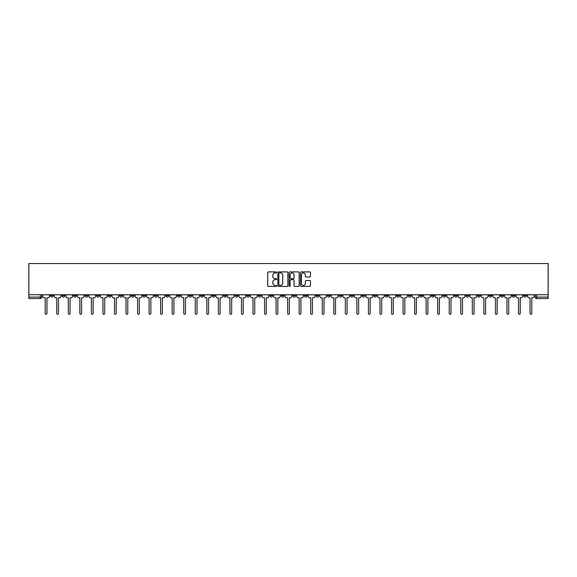<?xml version="1.0" encoding="UTF-8"?>
<svg xmlns="http://www.w3.org/2000/svg" width="577" height="577" viewBox="0 0 577 577"><rect width="100%" height="100%" fill="white"/><g stroke="black" fill="none" stroke-linecap="round" stroke-linejoin="round"><path stroke-width="0.87" d="M276.664 272.402A0.505 0.505 0 0 0 276.152 271.897L268.435 271.897A0.728 0.728 0 0 0 267.706 272.618L267.706 285.694A0.728 0.728 0 0 0 268.435 286.423L276.152 286.423A0.505 0.505 0 0 0 276.664 285.911A0.505 0.505 0 0 0 276.152 285.406L275.157 285.406A2.322 2.322 0 0 1 272.827 283.083L272.827 281.987A2.322 2.322 0 0 1 275.157 279.665L276.152 279.665A0.505 0.505 0 0 0 276.664 279.16A0.505 0.505 0 0 0 276.152 278.648L275.157 278.648A2.322 2.322 0 0 1 272.827 276.325L272.827 275.236A2.322 2.322 0 0 1 275.157 272.914L276.152 272.914A0.505 0.505 0 0 0 276.664 272.402M431.315 294.768L431.315 295.583L434.272 295.583A1.479 1.479 0 0 1 432.793 297.068A1.479 1.479 0 0 1 431.315 295.583L431.315 294.768M362.053 294.768L362.053 295.583L365.01 295.583A1.479 1.479 0 0 1 363.532 297.068A1.479 1.479 0 0 1 362.053 295.583L362.053 294.768M350.506 294.768L350.506 295.583L353.47 295.583A1.479 1.479 0 0 1 351.992 297.068A1.479 1.479 0 0 1 350.506 295.583L350.506 294.768M281.251 294.768L281.251 295.583L284.209 295.583A1.479 1.479 0 0 1 282.73 297.068A1.479 1.479 0 0 1 281.251 295.583L281.251 294.768M269.704 294.768L269.704 295.583L272.669 295.583A1.479 1.479 0 0 1 271.183 297.068A1.479 1.479 0 0 1 269.704 295.583L269.704 294.768M258.164 294.768L258.164 295.583L261.121 295.583A1.479 1.479 0 0 1 259.643 297.068A1.479 1.479 0 0 1 258.164 295.583L258.164 294.768M235.077 294.768L235.077 295.583L238.034 295.583A1.479 1.479 0 0 1 236.556 297.068A1.479 1.479 0 0 1 235.077 295.583L235.077 294.768M211.99 295.583L211.99 294.768L211.99 295.583A1.479 1.479 0 0 0 213.468 297.068A1.479 1.479 0 0 1 211.99 295.583L214.947 295.583A1.479 1.479 0 0 1 213.468 297.068A1.479 1.479 0 0 0 214.947 295.583L214.947 294.768L214.947 295.583M200.443 295.583L200.443 294.768L200.443 295.583A1.479 1.479 0 0 0 201.928 297.068A1.479 1.479 0 0 1 200.443 295.583L203.407 295.583A1.479 1.479 0 0 1 201.928 297.068M188.903 295.583L188.903 294.768L188.903 295.583A1.479 1.479 0 0 0 190.381 297.068A1.479 1.479 0 0 1 188.903 295.583L191.86 295.583A1.479 1.479 0 0 1 190.381 297.068A1.479 1.479 0 0 0 191.86 295.583L191.86 294.768L191.86 295.583M177.355 294.768L177.355 295.583L180.32 295.583A1.479 1.479 0 0 1 178.841 297.068A1.479 1.479 0 0 1 177.355 295.583L177.355 294.768M165.815 294.768L165.815 295.583L168.772 295.583A1.479 1.479 0 0 1 167.294 297.068A1.479 1.479 0 0 1 165.815 295.583L165.815 294.768M154.275 294.768L154.275 295.583L157.232 295.583A1.479 1.479 0 0 1 155.754 297.068A1.479 1.479 0 0 1 154.275 295.583L154.275 294.768M142.728 295.583L142.728 294.768L142.728 295.583A1.479 1.479 0 0 0 144.207 297.068A1.479 1.479 0 0 1 142.728 295.583L145.685 295.583A1.479 1.479 0 0 1 144.207 297.068M119.641 295.583L119.641 294.768L119.641 295.583A1.479 1.479 0 0 0 121.12 297.068A1.479 1.479 0 0 1 119.641 295.583L122.605 295.583A1.479 1.479 0 0 1 121.12 297.068A1.479 1.479 0 0 0 122.605 295.583L122.605 294.768L122.605 295.583M108.101 295.583L108.101 294.768L108.101 295.583A1.479 1.479 0 0 0 109.58 297.068A1.479 1.479 0 0 1 108.101 295.583L111.058 295.583A1.479 1.479 0 0 1 109.58 297.068A1.479 1.479 0 0 0 111.058 295.583L111.058 294.768L111.058 295.583M96.554 295.583L96.554 294.768L96.554 295.583A1.479 1.479 0 0 0 98.032 297.068A1.479 1.479 0 0 1 96.554 295.583L99.518 295.583A1.479 1.479 0 0 1 98.032 297.068A1.479 1.479 0 0 0 99.518 295.583L99.518 294.768L99.518 295.583M85.014 295.583L85.014 294.768L85.014 295.583A1.479 1.479 0 0 0 86.492 297.068A1.479 1.479 0 0 1 85.014 295.583L87.971 295.583A1.479 1.479 0 0 1 86.492 297.068M73.467 295.583L73.467 294.768L73.467 295.583A1.479 1.479 0 0 0 74.952 297.068A1.479 1.479 0 0 1 73.467 295.583L76.431 295.583A1.479 1.479 0 0 1 74.952 297.068A1.479 1.479 0 0 0 76.431 295.583L76.431 294.768L76.431 295.583M61.927 295.583L61.927 294.768L61.927 295.583A1.479 1.479 0 0 0 63.405 297.068A1.479 1.479 0 0 1 61.927 295.583L64.884 295.583A1.479 1.479 0 0 1 63.405 297.068A1.479 1.479 0 0 0 64.884 295.583L64.884 294.768L64.884 295.583M309.726 277.018A0.728 0.728 0 0 0 310.455 276.289L310.455 272.618A0.728 0.728 0 0 0 309.726 271.897L301.158 271.897A0.728 0.728 0 0 0 300.429 272.618L300.429 285.694A0.728 0.728 0 0 0 301.158 286.423L309.726 286.423A0.728 0.728 0 0 0 310.455 285.694L310.455 281.266A0.728 0.728 0 0 0 309.726 280.537L306.055 280.537A0.728 0.728 0 0 0 305.334 281.266L305.334 283.458A1.94 1.94 0 0 1 303.387 285.406A1.94 1.94 0 0 1 301.446 283.458L301.446 274.854A1.94 1.94 0 0 1 303.387 272.914A1.94 1.94 0 0 1 305.334 274.854L305.334 276.289A0.728 0.728 0 0 0 306.055 277.018L309.726 277.018M548.15 294.768L28.85 294.768L28.85 263.545L548.15 263.545L548.15 298.547L536.682 298.547A1.479 1.479 0 0 1 535.204 297.068L548.15 297.068M287.865 272.618A0.728 0.728 0 0 0 287.137 271.897L278.568 271.897A0.728 0.728 0 0 0 277.84 272.618L277.84 285.694A0.728 0.728 0 0 0 278.568 286.423L287.137 286.423A0.728 0.728 0 0 0 287.865 285.694L287.865 272.618M289.863 271.897L298.432 271.897A0.728 0.728 0 0 1 299.16 272.618L299.16 285.694A0.728 0.728 0 0 1 298.432 286.423L294.768 286.423A0.728 0.728 0 0 1 294.039 285.694L294.039 280.393A0.728 0.728 0 0 0 293.311 279.665L290.88 279.665A0.728 0.728 0 0 0 290.152 280.393L290.152 285.911A0.505 0.505 0 0 1 289.647 286.423A0.505 0.505 0 0 1 289.135 285.911L289.135 272.618A0.728 0.728 0 0 1 289.863 271.897M535.204 294.768L535.204 297.068M41.796 294.768L41.796 297.068L41.796 294.768M40.318 294.768L40.318 298.547L28.85 298.547L28.85 297.068L41.796 297.068A1.479 1.479 0 0 1 40.318 298.547A1.479 1.479 0 0 0 41.796 297.068M28.85 294.768L28.85 297.068M526.621 294.768L526.621 295.583A1.479 1.479 0 0 1 525.135 297.068A1.479 1.479 0 0 1 523.656 295.583A1.479 1.479 0 0 0 525.135 297.068A1.479 1.479 0 0 0 526.621 295.583L523.656 295.583L523.656 294.768M515.073 294.768L515.073 295.583A1.479 1.479 0 0 1 513.595 297.068A1.479 1.479 0 0 1 512.116 295.583L515.073 295.583M512.116 294.768L512.116 295.583M503.533 294.768L503.533 295.583A1.479 1.479 0 0 1 502.048 297.068A1.479 1.479 0 0 1 500.569 295.583L503.533 295.583M500.569 294.768L500.569 295.583M491.986 295.583L491.986 294.768L491.986 295.583A1.479 1.479 0 0 1 490.508 297.068A1.479 1.479 0 0 1 489.029 295.583L491.986 295.583A1.479 1.479 0 0 1 490.508 297.068M489.029 294.768L489.029 295.583M480.446 294.768L480.446 295.583A1.479 1.479 0 0 1 478.968 297.068A1.479 1.479 0 0 1 477.482 295.583A1.479 1.479 0 0 0 478.968 297.068M477.482 294.768L477.482 295.583L480.446 295.583M468.899 294.768L468.899 295.583A1.479 1.479 0 0 1 467.42 297.068A1.479 1.479 0 0 1 465.942 295.583L468.899 295.583A1.479 1.479 0 0 1 467.42 297.068M465.942 294.768L465.942 295.583M457.359 294.768L457.359 295.583A1.479 1.479 0 0 1 455.88 297.068A1.479 1.479 0 0 1 454.395 295.583A1.479 1.479 0 0 0 455.88 297.068M454.395 294.768L454.395 295.583L457.359 295.583M445.812 294.768L445.812 295.583A1.479 1.479 0 0 1 444.333 297.068A1.479 1.479 0 0 1 442.855 295.583L445.812 295.583M442.855 294.768L442.855 295.583M434.272 294.768L434.272 295.583A1.479 1.479 0 0 1 432.793 297.068M422.725 294.768L422.725 295.583A1.479 1.479 0 0 1 421.246 297.068A1.479 1.479 0 0 1 419.767 295.583L422.725 295.583M419.767 294.768L419.767 295.583M411.185 294.768L411.185 295.583A1.479 1.479 0 0 1 409.706 297.068A1.479 1.479 0 0 1 408.227 295.583L411.185 295.583M408.227 294.768L408.227 295.583M399.645 294.768L399.645 295.583A1.479 1.479 0 0 1 398.159 297.068A1.479 1.479 0 0 1 396.68 295.583A1.479 1.479 0 0 0 398.159 297.068M396.68 294.768L396.68 295.583L399.645 295.583M388.097 294.768L388.097 295.583A1.479 1.479 0 0 1 386.619 297.068A1.479 1.479 0 0 1 385.14 295.583L388.097 295.583M385.14 294.768L385.14 295.583M376.557 294.768L376.557 295.583A1.479 1.479 0 0 1 375.072 297.068A1.479 1.479 0 0 1 373.593 295.583L376.557 295.583M373.593 294.768L373.593 295.583M365.01 294.768L365.01 295.583M353.47 294.768L353.47 295.583L353.47 294.768M341.923 294.768L341.923 295.583A1.479 1.479 0 0 1 340.444 297.068A1.479 1.479 0 0 1 338.966 295.583L341.923 295.583M338.966 294.768L338.966 295.583M330.383 294.768L330.383 295.583A1.479 1.479 0 0 1 328.904 297.068A1.479 1.479 0 0 1 327.419 295.583L330.383 295.583M327.419 294.768L327.419 295.583M318.836 294.768L318.836 295.583A1.479 1.479 0 0 1 317.357 297.068A1.479 1.479 0 0 1 315.879 295.583L318.836 295.583M315.879 294.768L315.879 295.583M307.296 294.768L307.296 295.583A1.479 1.479 0 0 1 305.817 297.068A1.479 1.479 0 0 1 304.331 295.583L307.296 295.583M304.331 294.768L304.331 295.583M295.749 294.768L295.749 295.583A1.479 1.479 0 0 1 294.27 297.068A1.479 1.479 0 0 1 292.791 295.583L295.749 295.583M292.791 294.768L292.791 295.583M284.209 294.768L284.209 295.583A1.479 1.479 0 0 1 282.73 297.068M272.669 294.768L272.669 295.583M261.121 295.583L261.121 294.768L261.121 295.583A1.479 1.479 0 0 1 259.643 297.068M249.581 294.768L249.581 295.583A1.479 1.479 0 0 1 248.096 297.068A1.479 1.479 0 0 1 246.617 295.583A1.479 1.479 0 0 0 248.096 297.068A1.479 1.479 0 0 0 249.581 295.583L246.617 295.583L246.617 294.768M238.034 295.583L238.034 294.768L238.034 295.583A1.479 1.479 0 0 1 236.556 297.068M226.494 294.768L226.494 295.583A1.479 1.479 0 0 1 225.008 297.068A1.479 1.479 0 0 1 223.53 295.583A1.479 1.479 0 0 0 225.008 297.068M223.53 294.768L223.53 295.583L226.494 295.583M203.407 294.768L203.407 295.583L203.407 294.768M180.32 295.583L180.32 294.768L180.32 295.583A1.479 1.479 0 0 1 178.841 297.068M168.772 295.583L168.772 294.768L168.772 295.583A1.479 1.479 0 0 1 167.294 297.068M157.232 295.583L157.232 294.768L157.232 295.583A1.479 1.479 0 0 1 155.754 297.068M145.685 294.768L145.685 295.583L145.685 294.768M134.145 295.583L134.145 294.768L134.145 295.583A1.479 1.479 0 0 1 132.667 297.068A1.479 1.479 0 0 1 131.188 295.583L134.145 295.583A1.479 1.479 0 0 1 132.667 297.068M131.188 294.768L131.188 295.583M87.971 294.768L87.971 295.583L87.971 294.768M53.344 294.768L53.344 295.583A1.479 1.479 0 0 1 51.865 297.068A1.479 1.479 0 0 1 50.379 295.583A1.479 1.479 0 0 0 51.865 297.068A1.479 1.479 0 0 0 53.344 295.583L53.344 294.768M50.379 294.768L50.379 295.583L53.344 295.583M279.369 272.914A0.505 0.505 0 0 0 278.857 273.419L278.857 284.894A0.505 0.505 0 0 0 279.369 285.406L280.422 285.406A2.322 2.322 0 0 0 282.744 283.083L282.744 275.236A2.322 2.322 0 0 0 280.422 272.914L279.369 272.914M294.039 274.89A1.94 1.94 0 0 0 292.092 272.95A1.94 1.94 0 0 0 290.152 274.89L290.152 277.926A0.728 0.728 0 0 0 290.88 278.648L293.311 278.648A0.728 0.728 0 0 0 294.039 277.926L294.039 274.89M42.799 294.768L42.799 296.326A1.479 1.479 139.8 0 0 44.278 297.804L45.237 297.804L45.237 313.455A0.851 0.851 139.8 0 0 46.088 314.306A0.851 0.851 139.8 0 0 46.939 313.455L46.939 297.804L47.905 297.804A1.479 1.479 139.8 0 0 49.384 296.326L49.384 294.768M54.339 294.768L54.339 296.326A1.479 1.479 139.8 0 0 55.825 297.804L56.784 297.804L56.784 313.455A0.851 0.851 139.8 0 0 57.635 314.306A0.851 0.851 139.8 0 0 58.486 313.455L58.486 297.804L59.445 297.804A1.479 1.479 139.8 0 0 60.924 296.326L60.924 294.768M65.886 294.768L65.886 296.326A1.479 1.479 139.8 0 0 67.365 297.804L68.324 297.804L68.324 313.455A0.851 0.851 139.8 0 0 69.175 314.306A0.851 0.851 139.8 0 0 70.026 313.455L70.026 297.804L70.993 297.804A1.479 1.479 139.8 0 0 72.471 296.326L72.471 294.768M77.426 294.768L77.426 296.326A1.479 1.479 139.8 0 0 78.905 297.804L79.871 297.804L79.871 313.455A0.851 0.851 139.8 0 0 80.722 314.306A0.851 0.851 139.8 0 0 81.573 313.455L81.573 297.804L82.533 297.804A1.479 1.479 139.8 0 0 84.011 296.326L84.011 294.768M88.973 294.768L88.973 296.326A1.479 1.479 139.8 0 0 90.452 297.804L91.411 297.804L91.411 313.455A0.851 0.851 139.8 0 0 92.262 314.306A0.851 0.851 139.8 0 0 93.113 313.455L93.113 297.804L94.08 297.804A1.479 1.479 139.8 0 0 95.558 296.326L95.558 294.768M100.513 294.768L100.513 296.326A1.479 1.479 139.8 0 0 101.992 297.804L102.958 297.804L102.958 313.455A0.851 0.851 139.8 0 0 103.81 314.306A0.851 0.851 139.8 0 0 104.661 313.455L104.661 297.804L105.62 297.804A1.479 1.479 139.8 0 0 107.098 296.326L107.098 294.768M112.061 294.768L112.061 296.326A1.479 1.479 139.8 0 0 113.539 297.804L114.498 297.804L114.498 313.455A0.851 0.851 139.8 0 0 115.35 314.306A0.851 0.851 139.8 0 0 116.201 313.455L116.201 297.804L117.167 297.804A1.479 1.479 139.8 0 0 118.646 296.326L118.646 294.768M123.601 294.768L123.601 296.326A1.479 1.479 139.8 0 0 125.079 297.804L126.046 297.804L126.046 313.455A0.851 0.851 139.8 0 0 126.897 314.306A0.851 0.851 139.8 0 0 127.748 313.455L127.748 297.804L128.707 297.804A1.479 1.479 139.8 0 0 130.186 296.326L130.186 294.768M135.148 294.768L135.148 296.326A1.479 1.479 139.8 0 0 136.626 297.804L137.586 297.804L137.586 313.455A0.851 0.851 139.8 0 0 138.437 314.306A0.851 0.851 139.8 0 0 139.288 313.455L139.288 297.804L140.247 297.804A1.479 1.479 139.8 0 0 141.733 296.326L141.733 294.768M146.688 294.768L146.688 296.326A1.479 1.479 139.8 0 0 148.166 297.804L149.133 297.804L149.133 313.455A0.851 0.851 139.8 0 0 149.984 314.306A0.851 0.851 139.8 0 0 150.835 313.455L150.835 297.804L151.794 297.804A1.479 1.479 139.8 0 0 153.273 296.326L153.273 294.768M158.228 294.768L158.228 296.326A1.479 1.479 139.8 0 0 159.714 297.804L160.673 297.804L160.673 313.455A0.851 0.851 139.8 0 0 161.524 314.306A0.851 0.851 139.8 0 0 162.375 313.455L162.375 297.804L163.334 297.804A1.479 1.479 139.8 0 0 164.82 296.326L164.82 294.768M169.775 294.768L169.775 296.326A1.479 1.479 139.8 0 0 171.254 297.804L172.213 297.804L172.213 313.455A0.851 0.851 139.8 0 0 173.064 314.306A0.851 0.851 139.8 0 0 173.915 313.455L173.915 297.804L174.881 297.804A1.479 1.479 139.8 0 0 176.36 296.326L176.36 294.768M181.315 294.768L181.315 296.326A1.479 1.479 139.8 0 0 182.801 297.804L183.76 297.804L183.76 313.455A0.851 0.851 139.8 0 0 184.611 314.306A0.851 0.851 139.8 0 0 185.462 313.455L185.462 297.804L186.421 297.804A1.479 1.479 139.8 0 0 187.9 296.326L187.9 294.768M192.862 294.768L192.862 296.326A1.479 1.479 139.8 0 0 194.341 297.804L195.3 297.804L195.3 313.455A0.851 0.851 139.8 0 0 196.151 314.306A0.851 0.851 139.8 0 0 197.002 313.455L197.002 297.804L197.969 297.804A1.479 1.479 139.8 0 0 199.447 296.326L199.447 294.768M204.402 294.768L204.402 296.326A1.479 1.479 139.8 0 0 205.881 297.804L206.847 297.804L206.847 313.455A0.851 0.851 139.8 0 0 207.698 314.306A0.851 0.851 139.8 0 0 208.549 313.455L208.549 297.804L209.509 297.804A1.479 1.479 139.8 0 0 210.987 296.326L210.987 294.768M215.949 294.768L215.949 296.326A1.479 1.479 139.8 0 0 217.428 297.804L218.387 297.804L218.387 313.455A0.851 0.851 139.8 0 0 219.238 314.306A0.851 0.851 139.8 0 0 220.089 313.455L220.089 297.804L221.056 297.804A1.479 1.479 139.8 0 0 222.534 296.326L222.534 294.768M227.489 294.768L227.489 296.326A1.479 1.479 139.8 0 0 228.968 297.804L229.934 297.804L229.934 313.455A0.851 0.851 139.8 0 0 230.786 314.306A0.851 0.851 139.8 0 0 231.637 313.455L231.637 297.804L232.596 297.804A1.479 1.479 139.8 0 0 234.074 296.326L234.074 294.768M239.037 294.768L239.037 296.326A1.479 1.479 139.8 0 0 240.515 297.804L241.474 297.804L241.474 313.455A0.851 0.851 139.8 0 0 242.326 314.306A0.851 0.851 139.8 0 0 243.177 313.455L243.177 297.804L244.143 297.804A1.479 1.479 139.8 0 0 245.622 296.326L245.622 294.768M250.577 294.768L250.577 296.326A1.479 1.479 139.8 0 0 252.055 297.804L253.022 297.804L253.022 313.455A0.851 0.851 139.8 0 0 253.873 314.306A0.851 0.851 139.8 0 0 254.724 313.455L254.724 297.804L255.683 297.804A1.479 1.479 139.8 0 0 257.162 296.326L257.162 294.768M262.124 294.768L262.124 296.326A1.479 1.479 139.8 0 0 263.602 297.804L264.562 297.804L264.562 313.455A0.851 0.851 139.8 0 0 265.413 314.306A0.851 0.851 139.8 0 0 266.264 313.455L266.264 297.804L267.223 297.804A1.479 1.479 139.8 0 0 268.709 296.326L268.709 294.768M273.664 294.768L273.664 296.326A1.479 1.479 139.8 0 0 275.142 297.804L276.109 297.804L276.109 313.455A0.851 0.851 139.8 0 0 276.96 314.306A0.851 0.851 139.8 0 0 277.811 313.455L277.811 297.804L278.77 297.804A1.479 1.479 139.8 0 0 280.249 296.326L280.249 294.768M285.204 294.768L285.204 296.326A1.479 1.479 139.8 0 0 286.69 297.804L287.649 297.804L287.649 313.455A0.851 0.851 139.8 0 0 288.5 314.306A0.851 0.851 139.8 0 0 289.351 313.455L289.351 297.804L290.31 297.804A1.479 1.479 139.8 0 0 291.796 296.326L291.796 294.768M296.751 294.768L296.751 296.326A1.479 1.479 139.8 0 0 298.23 297.804L299.189 297.804L299.189 313.455A0.851 0.851 139.8 0 0 300.04 314.306A0.851 0.851 139.8 0 0 300.891 313.455L300.891 297.804L301.858 297.804A1.479 1.479 139.8 0 0 303.336 296.326L303.336 294.768M308.291 294.768L308.291 296.326A1.479 1.479 139.8 0 0 309.777 297.804L310.736 297.804L310.736 313.455A0.851 0.851 139.8 0 0 311.587 314.306A0.851 0.851 139.8 0 0 312.438 313.455L312.438 297.804L313.398 297.804A1.479 1.479 139.8 0 0 314.876 296.326L314.876 294.768M319.838 294.768L319.838 296.326A1.479 1.479 139.8 0 0 321.317 297.804L322.276 297.804L322.276 313.455A0.851 0.851 139.8 0 0 323.127 314.306A0.851 0.851 139.8 0 0 323.978 313.455L323.978 297.804L324.945 297.804A1.479 1.479 139.8 0 0 326.423 296.326L326.423 294.768M331.378 294.768L331.378 296.326A1.479 1.479 139.8 0 0 332.857 297.804L333.823 297.804L333.823 313.455A0.851 0.851 139.8 0 0 334.674 314.306A0.851 0.851 139.8 0 0 335.525 313.455L335.525 297.804L336.485 297.804A1.479 1.479 139.8 0 0 337.963 296.326L337.963 294.768M342.926 294.768L342.926 296.326A1.479 1.479 139.8 0 0 344.404 297.804L345.363 297.804L345.363 313.455A0.851 0.851 139.8 0 0 346.214 314.306A0.851 0.851 139.8 0 0 347.065 313.455L347.065 297.804L348.032 297.804A1.479 1.479 139.8 0 0 349.511 296.326L349.511 294.768M354.466 294.768L354.466 296.326A1.479 1.479 139.8 0 0 355.944 297.804L356.911 297.804L356.911 313.455A0.851 0.851 139.8 0 0 357.762 314.306A0.851 0.851 139.8 0 0 358.613 313.455L358.613 297.804L359.572 297.804A1.479 1.479 139.8 0 0 361.051 296.326L361.051 294.768M366.013 294.768L366.013 296.326A1.479 1.479 139.8 0 0 367.491 297.804L368.451 297.804L368.451 313.455A0.851 0.851 139.8 0 0 369.302 314.306A0.851 0.851 139.8 0 0 370.153 313.455L370.153 297.804L371.119 297.804A1.479 1.479 139.8 0 0 372.598 296.326L372.598 294.768M377.553 294.768L377.553 296.326A1.479 1.479 139.8 0 0 379.031 297.804L379.998 297.804L379.998 313.455A0.851 0.851 139.8 0 0 380.849 314.306A0.851 0.851 139.8 0 0 381.7 313.455L381.7 297.804L382.659 297.804A1.479 1.479 139.8 0 0 384.138 296.326L384.138 294.768M389.1 294.768L389.1 296.326A1.479 1.479 139.8 0 0 390.579 297.804L391.538 297.804L391.538 313.455A0.851 0.851 139.8 0 0 392.389 314.306A0.851 0.851 139.8 0 0 393.24 313.455L393.24 297.804L394.199 297.804A1.479 1.479 139.8 0 0 395.685 296.326L395.685 294.768M400.64 294.768L400.64 296.326A1.479 1.479 139.8 0 0 402.119 297.804L403.085 297.804L403.085 313.455A0.851 0.851 139.8 0 0 403.936 314.306A0.851 0.851 139.8 0 0 404.787 313.455L404.787 297.804L405.746 297.804A1.479 1.479 139.8 0 0 407.225 296.326L407.225 294.768M412.18 294.768L412.18 296.326A1.479 1.479 139.8 0 0 413.666 297.804L414.625 297.804L414.625 313.455A0.851 0.851 139.8 0 0 415.476 314.306A0.851 0.851 139.8 0 0 416.327 313.455L416.327 297.804L417.286 297.804A1.479 1.479 139.8 0 0 418.772 296.326L418.772 294.768M423.727 294.768L423.727 296.326A1.479 1.479 139.8 0 0 425.206 297.804L426.165 297.804L426.165 313.455A0.851 0.851 139.8 0 0 427.016 314.306A0.851 0.851 139.8 0 0 427.867 313.455L427.867 297.804L428.834 297.804A1.479 1.479 139.8 0 0 430.312 296.326L430.312 294.768M435.267 294.768L435.267 296.326A1.479 1.479 139.8 0 0 436.753 297.804L437.712 297.804L437.712 313.455A0.851 0.851 139.8 0 0 438.563 314.306A0.851 0.851 139.8 0 0 439.414 313.455L439.414 297.804L440.374 297.804A1.479 1.479 139.8 0 0 441.852 296.326L441.852 294.768M446.814 294.768L446.814 296.326A1.479 1.479 139.8 0 0 448.293 297.804L449.252 297.804L449.252 313.455A0.851 0.851 139.8 0 0 450.103 314.306A0.851 0.851 139.8 0 0 450.954 313.455L450.954 297.804L451.921 297.804A1.479 1.479 139.8 0 0 453.399 296.326L453.399 294.768M458.354 294.768L458.354 296.326A1.479 1.479 139.8 0 0 459.833 297.804L460.799 297.804L460.799 313.455A0.851 0.851 139.8 0 0 461.65 314.306A0.851 0.851 139.8 0 0 462.502 313.455L462.502 297.804L463.461 297.804A1.479 1.479 139.8 0 0 464.939 296.326L464.939 294.768M469.902 294.768L469.902 296.326A1.479 1.479 139.8 0 0 471.38 297.804L472.339 297.804L472.339 313.455A0.851 0.851 139.8 0 0 473.19 314.306A0.851 0.851 139.8 0 0 474.042 313.455L474.042 297.804L475.008 297.804A1.479 1.479 139.8 0 0 476.487 296.326L476.487 294.768M481.442 294.768L481.442 296.326A1.479 1.479 139.8 0 0 482.92 297.804L483.887 297.804L483.887 313.455A0.851 0.851 139.8 0 0 484.738 314.306A0.851 0.851 139.8 0 0 485.589 313.455L485.589 297.804L486.548 297.804A1.479 1.479 139.8 0 0 488.027 296.326L488.027 294.768M492.989 294.768L492.989 296.326A1.479 1.479 139.8 0 0 494.467 297.804L495.427 297.804L495.427 313.455A0.851 0.851 139.8 0 0 496.278 314.306A0.851 0.851 139.8 0 0 497.129 313.455L497.129 297.804L498.095 297.804A1.479 1.479 139.8 0 0 499.574 296.326L499.574 294.768M504.529 294.768L504.529 296.326A1.479 1.479 139.8 0 0 506.007 297.804L506.974 297.804L506.974 313.455A0.851 0.851 139.8 0 0 507.825 314.306A0.851 0.851 139.8 0 0 508.676 313.455L508.676 297.804L509.635 297.804A1.479 1.479 139.8 0 0 511.114 296.326L511.114 294.768M516.076 294.768L516.076 296.326A1.479 1.479 139.8 0 0 517.555 297.804L518.514 297.804L518.514 313.455A0.851 0.851 139.8 0 0 519.365 314.306A0.851 0.851 139.8 0 0 520.216 313.455L520.216 297.804L521.175 297.804A1.479 1.479 139.8 0 0 522.661 296.326L522.661 294.768M527.616 294.768L527.616 296.326A1.479 1.479 139.8 0 0 529.095 297.804L530.061 297.804L530.061 313.455A0.851 0.851 139.8 0 0 530.912 314.306A0.851 0.851 139.8 0 0 531.763 313.455L531.763 297.804L532.722 297.804A1.479 1.479 139.8 0 0 534.201 296.326L534.201 294.768M536.682 294.768L536.682 298.547"/></g></svg>
